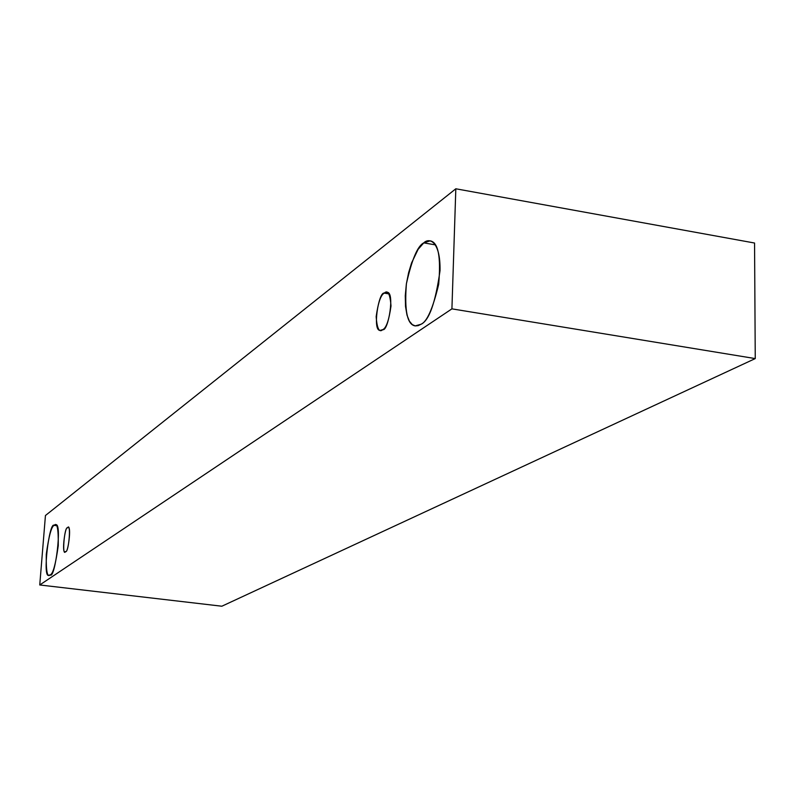 <?xml version="1.0" encoding="UTF-8"?>
<svg xmlns="http://www.w3.org/2000/svg" width="795" height="795" viewBox="0 0 795 795"><rect width="100%" height="100%" fill="white"/><g stroke="black" fill="none" stroke-linecap="round" stroke-linejoin="round"><path stroke-width="1.19" d="M221.855 606.217L755.25 358.585L451.918 308.858L39.75 584.971L221.855 606.217L39.75 584.971L45.444 515.508L455.823 188.783L451.918 308.858L755.25 358.585L754.554 243.022L455.823 188.783L754.554 243.022L755.25 358.585L221.855 606.217M39.75 584.971L451.918 308.858L455.823 188.783L45.444 515.508L39.75 584.971M423.785 242.873C429.022 237.476 440.51 240.597 440.033 270.628C435.431 302.965 429.032 320.862 420.823 324.33L418.19 325.642L415.288 325.92L412.277 324.608L409.385 321.15L406.99 315.098L405.51 306.413L405.271 295.67L406.364 283.994L408.61 272.705L411.591 262.887L418.13 249.312L423.785 242.873C417.673 245.784 411.88 259.409 406.404 283.765C404.327 310.646 407.249 324.698 415.169 325.9L420.823 324.33C426.845 322.144 432.788 308.838 438.661 284.401C441.096 256.775 438.274 242.256 430.184 240.835L423.785 242.873L435.501 244.9L423.785 242.873M54.189 525.366C57.131 521.898 58.482 528.665 58.264 545.658C55.62 564.47 52.927 574.199 50.194 574.835C47.293 577.925 45.991 571.078 46.279 554.294C48.843 535.929 51.486 526.29 54.189 525.366C49.31 520.914 41.956 579.933 49.121 575.153L50.194 574.835C54.984 580.092 62.696 520.308 55.411 524.948L54.189 525.366L56.495 525.654L54.189 525.366M67.505 527.85C71.331 521.212 68.817 553.091 65.627 551.531C61.841 557.921 64.345 526.439 67.505 527.85C65.111 525.664 61.533 553.936 65.071 551.71L65.627 551.531C68.002 553.906 71.659 525.465 68.102 527.651L67.505 527.85M384.273 293.126C387.811 289.589 390.057 293.862 391.011 305.946C388.993 320.206 386.251 328.106 382.773 329.627C379.255 332.956 377.049 328.623 376.164 316.639C378.142 302.627 380.845 294.796 384.273 293.126C378.728 291.288 372 332.012 380.398 330.313L382.773 329.627C388.258 331.883 395.284 290.781 386.797 292.351L384.273 293.126L388.924 293.892L384.273 293.126"/></g></svg>
